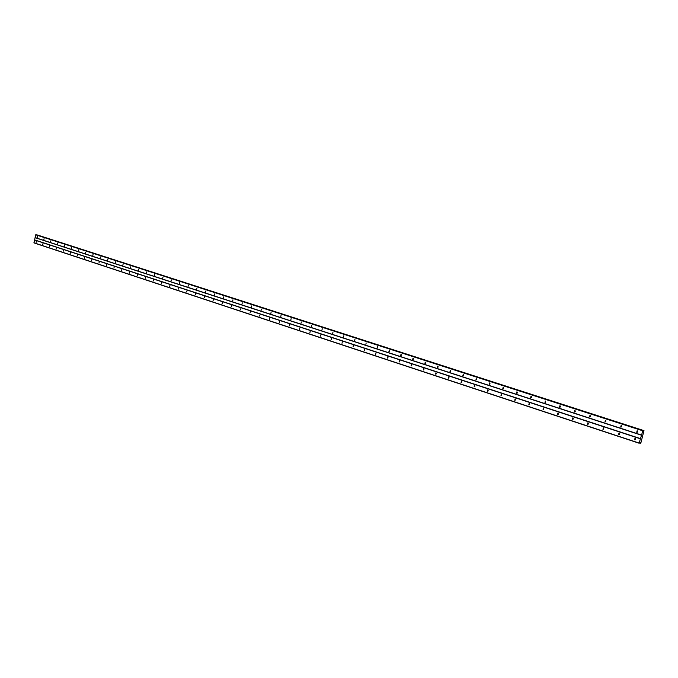 <?xml version="1.0" encoding="UTF-8"?>
<svg xmlns="http://www.w3.org/2000/svg" width="678" height="678" viewBox="0 0 678 678"><rect width="100%" height="100%" fill="white"/><g stroke="black" fill="none" stroke-linecap="round" stroke-linejoin="round"><path stroke-width="1.02" d="M636.718 432.284L637.142 430.742L636.718 432.284M637.354 432.191L637.405 430.903M620.684 427.081L621.107 425.547L620.684 427.081M621.319 426.971L621.387 425.716M604.962 421.97L605.378 420.453L604.962 421.97M605.598 421.86L605.666 420.64M589.538 416.953L589.945 415.453L589.538 416.953M590.174 416.834L590.25 415.656M574.41 412.038L574.732 410.529L574.41 412.038M575.037 411.91L575.122 410.766M559.553 407.215L559.875 405.724L559.553 407.215M560.181 407.071L560.274 405.969M544.976 402.478L545.366 401.012L544.976 402.478M545.604 402.325L545.697 401.257M530.662 397.825L530.976 396.359L530.662 397.825M531.289 397.664L531.383 396.638M516.611 393.257L516.916 391.808L516.611 393.257M517.238 393.079L517.331 392.096M502.805 388.774L503.118 387.333L502.805 388.774M503.44 388.587L503.534 387.647M489.253 384.367L489.558 382.943L489.253 384.367M489.88 384.163L489.974 383.265M475.931 380.044L476.236 378.629L475.931 380.044M476.566 379.824L476.659 378.968M462.845 375.79L463.21 374.4L462.845 375.79M463.481 375.561L463.574 374.748M449.989 371.612L450.285 370.222L449.989 371.612M450.624 371.366L450.717 370.603M437.352 367.501L437.649 366.128L437.352 367.501M437.988 367.239L438.073 366.527M424.928 363.467L425.225 362.103L424.928 363.467M425.572 363.179L425.648 362.527M412.716 359.501L413.012 358.145L412.716 359.501M413.36 359.196L413.436 358.594M400.706 355.594L400.995 354.255L400.706 355.594M401.359 355.264L401.427 354.73M388.901 351.763L389.231 350.441L388.901 351.763M389.553 351.399L389.613 350.941M377.282 347.984L377.621 346.678L377.282 347.984M365.857 344.271L366.188 342.975L365.857 344.271M354.619 340.619L354.941 339.331L354.619 340.619M343.56 337.025L343.839 335.737L343.56 337.025M332.678 333.491L332.957 332.212L332.678 333.491M321.965 330.008L322.245 328.745L321.965 330.008M311.422 326.584L311.736 325.338L311.422 326.584M301.049 323.211L301.354 321.974L301.049 323.211M290.828 319.897L291.133 318.66L290.828 319.897M280.768 316.626L281.031 315.397L280.768 316.626M270.861 313.406L271.124 312.185L270.861 313.406M261.098 310.236L261.361 309.024L261.174 310.244M251.487 307.109L251.741 305.905L251.487 307.109M242.021 304.032L242.275 302.837L242.021 304.032M232.69 300.998L232.944 299.82L232.69 300.998M223.494 298.015L223.748 296.837L223.494 298.015M214.434 295.074L214.68 293.905L214.434 295.074M205.502 292.167L205.756 291.006L205.561 292.184M196.705 289.311L196.951 288.158L196.705 289.311M188.026 286.489L188.272 285.345L188.026 286.489M179.475 283.709L179.721 282.573L179.475 283.709M171.042 280.972L171.28 279.844L171.042 280.972M162.728 278.268L162.966 277.149L162.728 278.268M154.525 275.607L154.762 274.488L154.576 275.615M146.44 272.98L146.677 271.87L146.49 272.988M138.465 270.386L138.693 269.285L138.507 270.395M130.591 267.827L130.829 266.734L130.591 267.827M122.828 265.301L123.082 264.225L122.871 265.318M115.175 262.818L115.404 261.742L115.218 262.827M107.616 260.36L107.844 259.293L107.658 260.369M100.158 257.937L100.378 256.877L100.2 257.945M92.801 255.547L93.039 254.496L92.835 255.555M85.538 253.182L85.759 252.14L85.572 253.191M78.368 250.86L78.606 249.818L78.368 250.86M71.292 248.555L71.504 247.521L71.292 248.555M64.3 246.284L64.52 245.258L64.3 246.284M57.401 244.046L57.613 243.021L57.435 244.055M50.596 241.834L50.808 240.817L50.621 241.843M43.867 239.648L44.095 238.639L43.867 239.648M37.222 237.486L37.451 236.486L37.222 237.486M634.659 439.819L634.981 438.251L634.659 439.819M635.303 439.717L635.337 438.429M618.658 434.539L618.98 432.988L618.658 434.539M619.294 434.429L619.345 433.174M602.962 429.36L603.369 427.843L602.962 429.36M603.598 429.242L603.657 428.03M587.563 424.275L587.885 422.758L587.563 424.275M588.199 424.157L588.267 422.979M572.452 419.292L572.851 417.809L572.452 419.292M573.096 419.165L573.164 418.021M557.63 414.402L557.943 412.91L557.63 414.402M558.265 414.258L558.341 413.156M543.078 409.605L543.383 408.122L543.078 409.605M543.714 409.444L543.79 408.385M528.789 404.893L529.171 403.444L528.789 404.893M529.425 404.724L529.501 403.698M514.755 400.257L515.136 398.825L514.755 400.257M515.39 400.079L515.475 399.096M500.974 395.715L501.279 394.282L500.974 395.715M501.61 395.528L501.695 394.588M487.448 391.248L487.745 389.825L487.448 391.248M488.084 391.045L488.168 390.147M474.151 386.867L474.447 385.451L474.151 386.867M474.786 386.646L474.871 385.79M461.082 382.553L461.387 381.155L461.082 382.553M461.726 382.324L461.811 381.519M448.251 378.324L448.548 376.934L448.251 378.324M448.887 378.07L448.972 377.315M435.632 374.163L435.929 372.781L435.632 374.163M436.276 373.892L436.352 373.188M423.233 370.069L423.521 368.705L423.233 370.069M423.877 369.781L423.953 369.129M411.038 366.044L411.385 364.705L411.038 366.044M411.682 365.73L411.758 365.145M399.054 362.094L399.334 360.747L399.054 362.094M399.698 361.755L399.766 361.23M387.257 358.204L387.596 356.882L387.257 358.204M387.918 357.84L387.969 357.382M375.663 354.374L375.993 353.069L375.663 354.374M364.256 350.611L364.586 349.314L364.256 350.611M353.035 346.916L353.314 345.611L353.035 346.916M341.992 343.271L342.314 341.992L341.992 343.271M331.127 339.686L331.449 338.415L331.127 339.686M320.44 336.161L320.745 334.898L320.44 336.161M309.905 332.686L310.177 331.423L309.905 332.686M299.549 329.271L299.812 328.016L299.549 329.271M289.345 325.898L289.65 324.669L289.345 325.898M279.302 322.584L279.556 321.355L279.302 322.584M269.403 319.321L269.666 318.101L269.403 319.321M259.657 316.109L259.92 314.897L259.657 316.109M250.063 312.939L250.318 311.744L250.063 312.939M240.605 309.821L240.859 308.634L240.605 309.821M231.291 306.753L231.545 305.566L231.291 306.753M222.113 303.719L222.359 302.549L222.113 303.719M213.07 300.735L213.316 299.574L213.07 300.735M204.154 297.795L204.4 296.633L204.214 297.811M195.366 294.896L195.603 293.744L195.366 294.896M186.704 292.04L186.942 290.896L186.704 292.04M178.161 289.226L178.399 288.091L178.161 289.226M169.737 286.447L169.975 285.319L169.797 286.455M161.44 283.709L161.669 282.59L161.491 283.718M153.253 281.006L153.482 279.895L153.253 281.006M145.177 278.344L145.406 277.234L145.177 278.344M137.21 275.717L137.439 274.615L137.21 275.717M129.354 273.124L129.583 272.031L129.354 273.124M121.599 270.564L121.828 269.48L121.642 270.573M113.955 268.039L114.175 266.963L113.955 268.039M106.404 265.556L106.649 264.488L106.404 265.556M98.963 263.098L99.2 262.039L98.963 263.098M91.606 260.674L91.827 259.615L91.649 260.683M84.36 258.276L84.597 257.233L84.394 258.284M77.199 255.92L77.411 254.877L77.233 255.928M70.131 253.589L70.368 252.555L70.165 253.597M63.156 251.284L63.385 250.258L63.156 251.284M56.266 249.012L56.477 247.987L56.266 249.012M49.46 246.767L49.672 245.75L49.46 246.767M42.748 244.555L42.977 243.546L42.782 244.563M36.112 242.368L36.324 241.36L36.112 242.368M558.443 414.012L558.486 413.427M573.249 418.97L573.291 418.233M588.343 424.004L588.385 423.148M603.717 429.123L603.767 428.157M619.395 434.344L619.438 433.276M635.379 439.649L635.413 438.496M560.359 406.834L560.409 406.241M575.19 411.724L575.249 410.978M590.309 416.69L590.369 415.826M605.717 421.741L605.768 420.767M621.412 426.894L621.472 425.818M637.422 432.132L637.481 430.971M639.108 443.226L33.968 242.894L35.714 234.8L642.905 430.547L643.125 431.361L643.981 430.623L640.896 442.819L640.388 443.293L640.1 442.471L639.108 443.226L642.897 430.547L36.214 234.774M37.205 235.096L643.803 430.683M37.46 235.003L643.981 430.623L37.265 235.02M641.515 436.793L641.956 436.378M35.087 237.563L641.278 434.979M35.154 237.69L641.312 435.157M35.714 234.8L642.456 430.691M35.832 234.707L642.583 430.522M642.981 430.81L643.541 430.996M642.964 430.742L643.591 430.945M639.803 442.768L640.303 442.937M639.837 442.734L640.286 442.878M33.9 242.766L639.074 443.048M34.527 239.995L640.244 438.759M34.646 239.902L640.371 438.59M37.324 234.978L643.863 430.615M639.608 443.031L640.379 443.285L639.608 443.031M639.651 442.98L640.363 443.217"/></g></svg>
